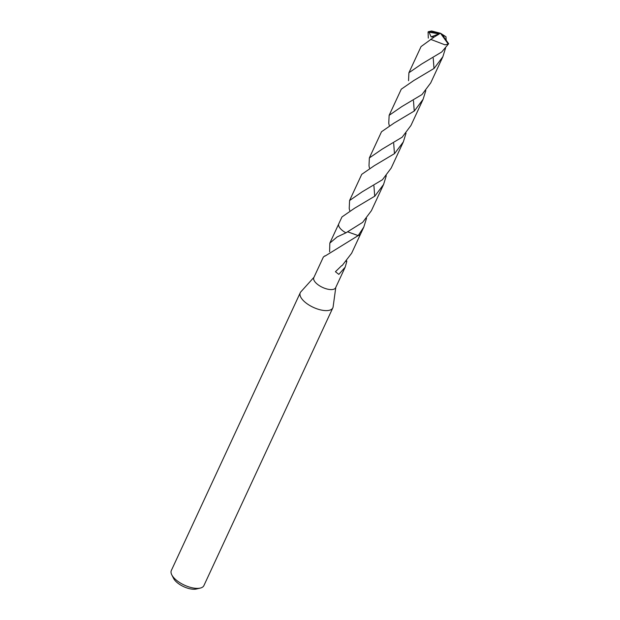<?xml version="1.0" encoding="UTF-8"?>
<svg xmlns="http://www.w3.org/2000/svg" width="620" height="620" viewBox="0 0 620 620"><rect width="100%" height="100%" fill="white"/><g stroke="black" fill="none" stroke-linecap="round" stroke-linejoin="round"><path stroke-width="0.93" d="M313.968 277.287L300.847 291.842A17.949 7.781 24.9 0 0 300.274 292.71A17.949 7.781 24.9 0 0 303.312 300.553A17.949 7.781 24.9 0 0 320.253 309.814A17.949 7.781 24.9 0 0 332.839 307.83A17.949 7.781 24.9 0 0 333.126 306.83L335.784 287.417M347.828 231.896L358.159 235.6A12.028 5.216 24.9 0 0 358.182 235.6L325.027 256.091A12.028 5.216 -155.1 0 1 324.926 255.835L323.361 257.044L313.821 277.605A12.028 5.216 24.9 0 0 315.851 282.852A12.028 5.216 24.9 0 0 327.205 289.06A12.028 5.216 24.9 0 0 335.637 287.726L345.177 267.173L338.838 274.373L335.428 271.723L341.705 265.6A12.028 5.216 24.9 0 0 342.108 265.616L351.641 253.247L360.507 234.143M300.274 292.71L171.337 570.493A17.949 7.781 24.9 0 0 171.763 574.817A17.949 7.781 24.9 0 0 174.375 578.328A17.949 7.781 24.9 0 0 200.314 588.07A17.949 7.781 24.9 0 0 203.895 585.606L332.839 307.83M171.763 574.817L173.577 578.398A14.361 6.231 24.9 0 0 175.661 581.204A14.361 6.231 24.9 0 0 196.408 589L200.314 588.07M339.404 227.292A12.028 5.216 24.9 0 0 340.822 229.067A12.028 5.216 24.9 0 0 345.937 232.826A12.036 5.216 24.9 0 0 345.945 232.818L362.661 222.355L371.419 210.661L383.579 184.473L374.829 196.153L354.493 208.281L341.961 216.946L338.776 223.804A12.036 5.224 24.9 0 0 345.937 232.818L337.179 236.91L329.825 243.118L329.608 251.759M346.743 260.942L346.673 261.322A12.028 5.216 -155.1 0 1 346.766 261.578L346.301 261.454M346.766 261.578L345.177 267.173M428.311 38.13L428.079 31.969L429.032 32.178L431.14 36.89L434.178 37.014L421.058 46.578L408.898 72.765L421.639 64.015L441.735 51.987L448.663 43.71L441.727 34.139L440.502 33.255L428.498 31.659A12.028 5.216 24.9 0 0 428.079 31.969M428.498 31.659L431.613 31L440.502 33.255L448.245 44.012A12.028 5.216 24.9 0 0 448.663 43.71M421.98 94.558L430.722 82.894L442.874 56.699L434.116 68.409L413.811 80.523L401.279 89.172L389.135 115.335L401.768 106.625L421.98 94.558M434 68.518L433.233 58.172M429.032 32.178L438.604 33.813L440.502 33.255L445.966 36.751M443.874 36.828L444.029 35.526L445.982 36.758L446.16 40.005M445.579 47.988L442.874 56.699M389.221 125.364L388.763 123.31L389.135 115.335M366.513 218.349L363.8 227.083L358.182 235.6A12.036 5.224 24.9 0 0 360.615 233.942L363.8 227.083M349.688 210.529L349.223 208.483L349.587 200.516L362.188 191.828L382.447 179.73L391.189 168.067L403.341 141.895L394.576 153.59L374.31 165.68L361.739 174.336L349.587 200.524M394.46 153.69L393.692 143.359M406.046 133.168L403.341 141.895M448.245 44.012L445.044 44.857L430.582 39.324M408.541 80.693L408.898 72.765M402.194 137.175L410.959 125.465L423.104 99.301L414.361 110.965L394.049 123.085L381.509 131.758L369.357 157.93L382.122 149.18L402.194 137.175M414.245 111.073L413.478 100.742M425.816 90.582L423.104 99.301M369.45 167.95L369.001 165.873L369.357 157.93M374.713 196.253L373.938 185.923M386.283 175.762L383.579 184.473M358.182 235.6L347.851 231.888M440.502 33.255L431.14 36.89M439.154 34.053L434.178 37.014M441.579 34.03L444.029 35.526M338.69 224.022L329.825 243.118M443.998 35.72L443.904 36.534"/></g></svg>
